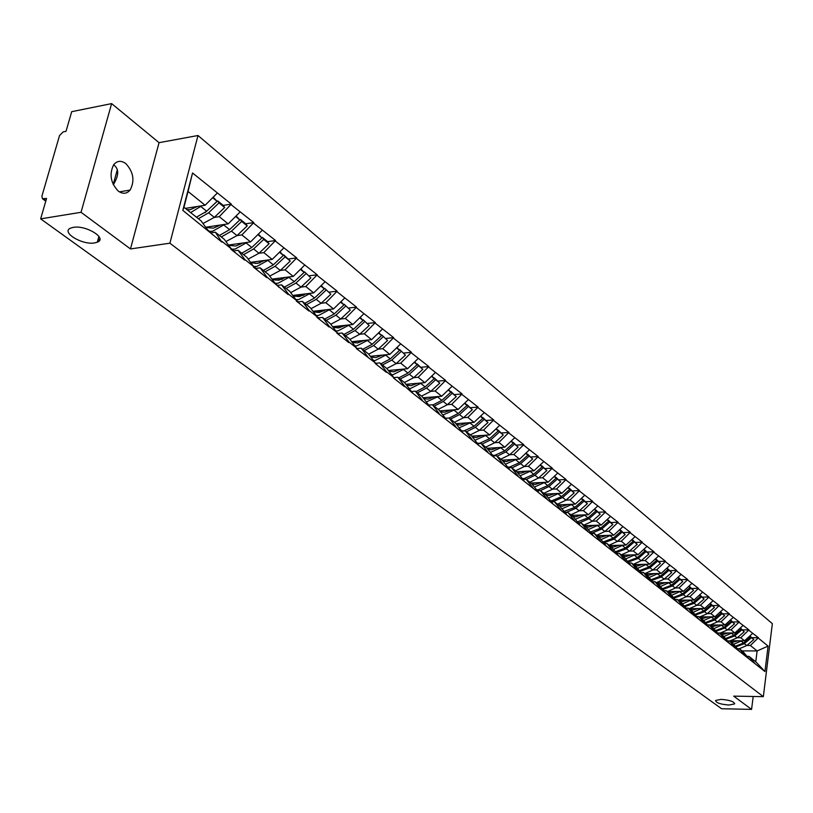 <?xml version="1.0" encoding="UTF-8"?>
<svg xmlns="http://www.w3.org/2000/svg" width="813" height="813" viewBox="0 0 813 813"><rect width="100%" height="100%" fill="white"/><g stroke="black" fill="none" stroke-linecap="round" stroke-linejoin="round"><path stroke-width="1.22" d="M94.664 242.904C81.981 245.323 60.182 231.807 70.914 228.006L73.343 227.366C86.127 224.886 107.834 238.483 97.296 242.203L94.664 242.904M728.936 705.034C720.348 704.332 715.907 702.808 715.592 700.46L721.151 699.363C729.749 700.074 734.22 701.589 734.546 703.936L728.936 705.034M113.566 164.907L114.613 165.598C119.094 169.693 118.657 176.065 113.312 184.714M125.832 163.606C133.484 171.95 134.928 180.771 130.131 190.059C126.787 193.921 122.834 194.266 118.271 191.096C110.619 182.996 109.074 174.226 113.647 164.785C117.082 160.649 121.147 160.252 125.832 163.606M111.635 103.607L81.036 212.295L130.476 248.941L159.053 142.671L111.635 103.607L71.707 111.676L66.005 131.34L63.129 131.899L59.522 135.588L41.91 196.146L42.428 198.718L46.565 198.443L40.65 218.86L721.598 708.743L751.568 709.393L753.194 696.477M159.053 142.671L197.996 135.507L772.35 623.652L763.336 696.66L169.907 243.189L197.996 135.507M185.344 208.382L205.13 205.252L188.057 191.472L192.539 172.986L182.813 210.384L221.847 242.071L215.333 232.213L211.034 232.843M192.539 172.986L231.329 204.124L223.209 205.394M214.266 217.417L219.246 216.654L231.329 204.124M231.177 204.744L253.788 222.589L245.719 223.799M236.949 235.628L241.868 234.916L253.788 222.589M253.636 223.209L275.566 240.506L267.558 241.644M258.941 253.3L263.808 252.63L275.566 240.506M275.424 241.126L296.704 257.894L288.757 258.961M280.292 270.455L285.099 269.825L296.704 257.894M296.562 258.504L317.233 274.774L309.336 275.78M290.688 292.619L301.023 287.101L305.769 286.511L317.233 274.774M317.09 275.373L337.161 291.166L329.326 292.121M311.023 308.655L321.145 303.279L325.84 302.721L337.161 291.166M337.029 291.765L356.521 307.101L348.747 307.995M330.789 324.255L340.698 319.001L345.352 318.472L356.521 307.101M356.399 307.69L375.352 322.588L367.639 323.422M359.722 334.265L364.315 333.787L375.352 322.588M375.23 323.168L393.655 337.639L386.002 338.432M378.218 349.133L382.76 348.675L393.655 337.639M393.533 338.218L411.469 352.293L403.868 353.025M396.205 363.584L400.697 363.167L411.469 352.293M411.348 352.862L428.797 366.551L421.256 367.242M413.715 377.659L418.156 377.262L428.797 366.551M428.685 367.11L445.666 380.423L438.187 381.073M430.758 391.358L435.158 390.992L445.666 380.423M445.565 380.982L462.099 393.939L454.67 394.549M447.363 404.691L451.713 404.356L462.099 393.939M461.997 394.498L478.115 407.11L470.737 407.679M463.532 417.689L467.841 417.374L478.115 407.11M478.003 407.659L493.715 419.945L486.398 420.473M479.294 430.362L483.562 430.067L493.715 419.945M493.613 420.484L508.918 432.455L501.662 432.943M494.66 442.709L498.887 442.445L508.918 432.455M508.826 432.983L523.755 444.65L516.55 445.107M509.649 454.762L513.826 454.508L523.755 444.65M523.653 445.178L538.216 456.55L531.072 456.977M524.263 466.51L528.409 466.276L538.216 456.55M538.125 457.079L552.332 468.166L545.238 468.552M538.531 477.973L542.637 477.759L552.332 468.166M552.251 468.684L566.112 479.497L559.07 479.863M552.454 489.172L556.519 488.979L566.112 479.497M566.031 480.016L579.567 490.564L572.576 490.9M566.051 500.097L570.076 499.924L579.567 490.564M579.486 491.072L592.707 501.377L585.767 501.682M579.334 510.777L583.317 510.615L592.707 501.377M592.626 501.875L605.543 511.936L598.663 512.21M592.301 521.204L596.244 521.052L605.543 511.936M605.461 512.434L618.083 522.251L611.254 522.505M604.974 531.397L608.886 531.255L618.083 522.251M618.012 522.749L630.349 532.332L623.561 532.556M617.372 541.356L621.244 541.234L630.349 532.332M630.268 532.82L642.331 542.19L635.603 542.393M629.486 551.092L633.317 550.99L642.331 542.19M642.26 542.678L654.059 551.834L647.372 552.017M641.325 560.614L645.136 560.523L654.059 551.834M653.987 552.312L665.522 561.265L658.886 561.427M652.92 569.933L656.691 569.852L665.522 561.265M665.451 561.742L676.741 570.492L670.146 570.635M664.251 579.049L667.991 578.978L676.741 570.492M676.67 570.96L687.717 579.527L681.172 579.639M675.349 587.972L679.058 587.911L687.717 579.527M687.646 579.994L698.458 588.358L691.965 588.46M686.213 596.701L689.881 596.661L698.458 588.358M698.397 588.825L708.977 597.016L702.534 597.098M696.853 605.258L700.491 605.218L708.977 597.016M708.916 597.474L719.281 605.492L712.889 605.553M707.259 613.632L710.877 613.602L719.281 605.492M719.22 605.949L729.373 613.795L723.021 613.835M717.462 621.833L721.04 621.813L729.373 613.795M729.312 614.242L739.261 621.925L732.95 621.955M727.462 629.872L731.009 629.862L739.261 621.925M739.2 622.372L748.946 629.892L742.686 629.902M737.259 637.748L740.775 637.748L748.946 629.892M748.895 630.339L758.448 637.707L752.228 637.707M746.852 645.461L750.348 645.471L758.448 637.707M758.387 638.144L768.082 646.111L764.942 671.548L755.165 663.804L748.956 656.365L746.984 656.355M222 241.431L230.994 248.554L230.841 249.195L244.632 260.109L244.784 259.479L253.493 266.379L253.341 267.01L266.715 277.599L266.867 276.979L288.148 294.57L288.3 293.95L296.501 300.454L296.359 301.064L308.95 311.033L309.092 310.424L317.06 316.735L316.928 317.344L329.153 327.029L329.285 326.43L337.029 332.558L336.897 333.157L348.777 342.568L348.909 341.968L356.429 347.923L356.297 348.523L375.291 362.862L375.159 363.452L386.399 372.344L386.521 371.765L393.624 377.395L393.502 377.974L404.427 386.622L404.549 386.043L411.348 392.1L755.165 663.804M205.669 227.234L228.168 223.86L219.246 216.654M215.333 232.213L224.307 239.347L230.994 248.554M228.168 223.86L240.038 212.041M228.443 245.048L250.526 241.908L241.868 234.916M244.784 259.479L238.077 250.292L233.819 250.892M238.077 250.292L246.786 257.213L253.493 266.379M250.526 241.908L262.233 230.282M250.536 262.335L272.203 259.418L263.808 252.63M266.867 276.979L260.15 267.833L255.922 268.392M260.15 267.833L268.595 274.55L275.322 283.676M272.203 259.418L283.767 247.985M271.969 279.133L293.249 276.41L285.099 269.825M288.3 293.95L281.562 284.855L277.365 285.383M281.562 284.855L289.763 291.369L296.501 300.454M293.249 276.41L304.662 265.16M292.782 295.444L313.686 292.904L305.769 286.511M309.092 310.424L302.345 301.379L298.188 301.867M302.345 301.379L310.312 307.71L317.06 316.735M313.686 292.904L324.956 281.837M312.995 311.298L333.533 308.94L325.84 302.721M329.285 326.43L322.537 317.426L318.411 317.883M322.537 317.426L330.271 323.574L337.029 332.558M333.533 308.94L344.671 298.046M332.629 326.704L352.832 324.519L345.352 318.472M348.909 341.968L342.151 333.015L338.056 333.452M342.151 333.015L349.671 338.991L356.429 347.923M352.832 324.519L363.828 313.788M351.714 341.694L371.592 339.661L364.315 333.787M367.974 357.08L361.216 348.167L357.161 348.574M361.216 348.167L368.523 353.98L375.291 362.862M371.592 339.661L382.445 329.102M370.281 356.287L389.834 354.387L382.76 348.675M386.521 371.765L379.752 362.903L375.728 363.279M379.752 362.903L386.866 368.553L393.624 377.395M389.834 354.387L400.565 343.99M388.34 370.484L407.587 368.726L400.697 363.167M404.549 386.043L397.791 377.242L393.797 377.598M397.791 377.242L404.711 382.74L411.459 391.52M407.587 368.726L418.187 358.482M405.911 384.305L424.864 382.669L418.156 377.262M422.089 399.945L415.341 391.185L411.449 391.51M415.341 391.185L422.079 396.541L428.827 405.281M424.864 382.669L435.341 372.578M423.024 397.77L441.683 396.256L435.158 390.992M439.172 413.471L432.425 404.762L428.654 405.067M432.425 404.762L438.979 409.976L445.717 418.665M441.683 396.256L452.038 386.307M439.691 410.89L458.075 409.488L451.713 404.356M455.798 426.642L449.061 417.994L445.412 418.258M449.061 417.994L455.453 423.065L462.18 431.703M458.075 409.488L468.308 399.681M455.92 423.675L474.04 422.384L467.841 417.374M471.987 439.477L465.27 430.87L461.723 431.114M465.27 430.87L471.489 435.819L478.207 444.406M474.04 422.384L484.162 412.709M471.743 436.144L489.599 434.945L483.562 430.067M487.77 451.977L481.062 443.431L477.617 443.654M481.062 443.431L487.129 448.248L493.837 456.784M489.599 434.945L499.609 425.412M487.17 448.298L504.771 447.201L498.887 442.445M503.156 464.162L496.458 455.666L493.115 455.869M496.458 455.666L502.373 460.371L509.06 468.847M504.771 447.201L514.67 437.79M502.119 460.168L519.568 459.142L513.826 454.508M518.155 476.042L511.468 467.597L508.227 467.78M511.468 467.597L517.241 472.18L523.918 480.615M519.568 459.142L529.354 449.874M516.692 471.743L534.009 470.798L528.409 466.276M532.779 487.637L526.113 479.243L522.962 479.406M526.113 479.243L531.743 483.715L538.399 492.089M534.009 470.798L543.694 461.652M530.909 483.044L548.104 482.18L542.637 477.759M547.047 498.938L540.411 490.595L537.332 490.747M540.411 490.595L545.899 494.965L552.535 503.288M548.104 482.18L557.677 473.146M544.791 494.08L561.854 493.288L556.519 488.979M560.98 509.975L554.354 501.682L551.366 501.814M554.354 501.682L559.72 505.95L566.336 514.212M561.854 493.288L571.326 484.375M558.348 504.863L575.289 504.131L570.076 499.924M574.578 520.747L567.972 512.505L565.065 512.627M567.972 512.505L573.206 516.672L579.801 524.883M575.289 504.131L584.659 495.33M571.59 515.391L588.409 514.72L583.317 510.615M587.85 531.265L581.265 523.074L578.439 523.176M581.265 523.074L586.386 527.139L592.962 535.31M588.409 514.72L597.687 506.032M584.537 525.676L601.224 525.076L596.244 521.052M600.817 541.539L594.262 533.399L591.498 533.491M594.262 533.399L599.252 537.373L605.807 545.493M601.224 525.076L610.4 516.489M597.189 535.726L613.754 535.188L608.886 531.255M613.49 551.57L606.955 543.49L604.262 543.572M606.955 543.49L611.833 547.373L618.368 555.431M613.754 535.188L622.839 526.712M609.557 545.553L626 545.076L621.244 541.234M625.878 561.387L619.354 553.348L616.732 553.419M619.354 553.348L624.13 557.149L630.644 565.157M626 545.076L634.994 536.702M621.65 555.167L637.971 554.74L633.317 550.99M637.981 570.97L631.488 562.992L628.927 563.053M631.488 562.992L636.152 566.702L642.636 574.659M637.971 554.74L646.874 546.468M633.479 564.568L649.678 564.202L645.136 560.523M649.811 580.35L643.347 572.423L640.857 572.474M643.347 572.423L647.91 576.051L654.374 583.958M649.678 564.202L658.5 556.031M645.044 573.775L661.142 573.45L656.691 569.852M661.396 589.516L654.943 581.641L652.514 581.681M654.943 581.641L659.414 585.187L665.847 593.053M661.142 573.45L669.861 565.37M656.376 582.769L672.351 582.494L667.991 578.978M672.717 598.49L666.294 590.665L663.926 590.695M666.294 590.665L670.664 594.13L677.077 601.945M672.351 582.494L680.989 574.517M667.463 591.579L683.316 591.356L679.058 587.911M683.794 607.27L677.402 599.486L675.085 599.516M677.402 599.486L681.68 602.89L688.062 610.644M683.316 591.356L691.873 583.47M678.672 600.207L694.058 600.024L689.881 596.661M694.637 615.858L688.276 608.134L686.009 608.154M688.276 608.134L692.463 611.457L698.824 619.171M694.058 600.024L702.534 592.23M689.8 608.652L704.576 608.52L700.491 605.218M705.257 624.272L698.916 616.589L696.711 616.6M698.916 616.589L703.021 619.852L709.353 627.514M704.576 608.52L712.971 600.807M700.603 616.925L714.871 616.833L710.877 613.602M715.653 632.504L709.343 624.872L707.178 624.882M709.343 624.872L713.357 628.063L719.657 635.685M714.871 616.833L723.194 609.211M711.131 625.034L724.962 624.984L721.04 621.813M725.836 640.573L719.556 632.992L717.432 632.992M719.556 632.992L723.489 636.122L729.759 643.683M724.962 624.984L733.204 617.443M721.405 632.981L734.85 632.961L731.009 629.862M735.816 648.479L729.556 640.939L727.483 640.939M729.556 640.939L733.407 644.008L739.657 651.518M734.85 632.961L743.021 625.502M731.456 640.776L744.535 640.786L740.775 637.748M745.582 656.213L739.352 648.733L737.462 648.723M750.013 636.183L753.773 639.557L746.73 645.573L739.352 648.733L743.133 651.731L749.352 659.201M744.535 640.786L752.635 633.408M742.076 650.888L757.127 650.949L750.348 645.471M748.956 656.365L755.765 661.772L757.127 650.949L768.082 646.111M764.942 671.548L755.765 661.772M81.036 212.295L40.65 218.86M130.476 248.941L169.907 243.189M763.336 696.66L733.682 696.131L751.568 709.393M188.057 191.472L183.951 207.264L201.126 220.923L207.782 230.17M205.13 205.252L217.152 193.22M182.813 210.384L183.951 207.264M98.79 236.786L99.43 237.254M363.635 340.718L351.887 341.927M344.326 325.942L332.984 327.172M324.397 310.779L313.859 311.979M303.767 295.2L294.875 296.278M282.365 279.215L275.394 280.099M259.936 262.833L255.424 263.432M730.613 641.782L733.153 642.148L738.174 640.776M735.806 646.884L744.383 643.683L751.436 637.646L750.186 636.04M753.773 639.557L751.436 637.646M733.682 644.333L741.629 640.786M749.83 635.959L750.643 637.006L749.616 636.162M735.277 646.254L743.58 643.042L750.643 637.006M725.481 638.53L733.926 635.268L741.05 629.16L739.972 628.286M720.826 634.008L723.377 634.364L728.448 632.971M726.019 639.17L734.739 635.918L741.852 629.821L740.419 628.358M729.698 641.051L737.137 637.849L744.241 631.772L740.602 628.205M744.241 631.772L741.852 629.821M723.865 636.569L731.924 632.971M740.206 628.073L741.05 629.16M715.491 630.644L724.058 627.341L731.253 621.173L730.135 620.248M710.836 626.071L713.408 626.427L718.519 625.004M716.04 631.305L724.891 628.002L732.076 621.843L730.633 620.36M719.84 633.225L727.34 629.973L734.505 623.825L730.816 620.207M734.505 623.825L732.076 621.843M713.844 628.652L722.025 624.994M730.379 620.034L731.253 621.173M705.288 622.595L713.997 619.242L721.263 613.002L720.094 612.057M700.654 617.971L703.235 618.327L708.387 616.874M705.847 623.266L714.851 619.923L722.096 613.693L720.643 612.209M709.79 625.227L717.351 621.935L724.576 615.715L720.836 612.047M724.576 615.715L722.096 613.693M703.611 620.563L711.914 616.854M720.348 611.823L721.263 613.002M694.881 614.394L703.733 610.99L711.06 604.679L709.84 603.683M690.247 609.699L692.849 610.055L698.052 608.581M695.44 615.075L704.597 611.681L711.914 605.38L710.45 603.886M699.526 617.077L707.147 613.734L714.444 607.443L710.643 603.724M714.444 607.443L711.914 605.38M693.174 612.311L701.599 608.551M710.105 603.439L711.06 604.679M684.251 606.01L693.245 602.555L700.643 596.173L699.373 595.136M679.627 601.254L682.249 601.61L687.493 600.106M684.82 606.701L694.129 603.266L701.517 596.884L700.044 595.39M689.048 608.744L696.731 605.36L704.099 598.998L700.237 595.218M704.099 598.998L701.517 596.884M682.503 603.896L691.07 600.065M699.658 594.882L700.643 596.173M673.388 597.453L682.534 593.937L690.003 587.484L688.682 586.407M668.784 592.636L671.426 592.982L676.711 591.447M673.967 598.155L683.438 594.669L690.898 588.216L689.414 586.712M678.357 600.238L686.101 596.803L693.54 590.37L689.617 586.539M693.54 590.37L690.898 588.216M671.619 595.289L680.308 591.397M688.977 586.143L690.003 587.484M662.29 588.703L671.599 585.147L679.14 578.612L677.768 577.494M657.707 583.836L660.369 584.171L665.695 582.616M662.88 589.425L672.524 585.888L680.054 579.354L678.56 577.85M667.432 591.559L675.237 588.073L682.747 581.559L678.764 577.667M682.747 581.559L680.054 579.354M660.491 586.508L669.323 582.545M678.072 577.21L679.14 578.612M650.959 579.771L660.43 576.163L668.032 569.547L666.609 568.378M646.396 574.842L649.069 575.177L654.445 573.582M651.559 580.512L661.365 576.915L668.967 570.309L667.463 568.795M656.264 582.687L664.14 579.151L671.731 572.565L667.676 568.612M671.731 572.565L668.967 570.309M649.12 577.525L658.093 573.511M666.924 568.094L668.032 569.547M639.364 570.645L649.008 566.976L656.691 560.279L655.207 559.07M634.831 565.645L637.524 565.98L642.951 564.354M639.983 571.397L649.973 567.748L657.646 561.061L656.132 559.547M644.861 573.622L652.809 570.035L660.461 563.368L656.355 559.354M660.461 563.368L657.646 561.061M637.504 568.358L646.63 564.263M655.542 558.765L656.691 560.279M627.524 561.316L637.341 557.586L645.095 550.818L643.55 549.558M623.012 556.255L625.725 556.58L631.203 554.923M628.144 562.078L638.327 558.379L646.071 551.61L644.546 550.086M633.205 564.364L641.223 560.716L648.957 553.968L644.77 549.893M648.957 553.968L646.071 551.61M625.624 558.978L634.902 554.822M643.906 549.232L645.095 550.818M615.411 551.783L625.41 547.992L633.246 541.133L631.64 539.822M610.929 546.651L613.652 546.966L619.181 545.279M616.041 552.555L626.417 548.805L634.242 541.946L632.707 540.421M621.295 554.893L629.374 551.184L637.189 544.354L632.941 540.218M637.189 544.354L634.242 541.946M613.48 549.395L622.91 545.167M631.996 539.486L633.246 541.133M603.012 542.027L613.205 538.176L621.122 531.235L619.445 529.873M598.571 536.824L601.315 537.139L606.894 535.411M603.653 542.82L614.232 539.009L622.138 532.068L620.593 530.533M609.11 545.208L617.26 541.448L625.146 534.527L620.827 530.33M625.146 534.527L622.138 532.068M601.051 539.598L610.644 535.289M619.831 529.517L621.122 531.235M590.34 532.048L600.726 528.145L608.713 521.113L606.986 519.69M585.929 526.783L588.703 527.088L594.323 525.32M590.99 532.861L592.494 532.901L601.772 528.989L609.76 521.966L608.205 520.422M596.651 535.31L604.882 531.478L612.839 524.476L608.449 520.208M612.839 524.476L609.76 521.966M588.338 529.568L598.104 525.188M608.713 521.113L607.372 519.324M577.362 521.844L587.951 517.871L596.031 510.747L594.222 509.273M575.33 519.314L585.269 514.842M573.002 516.499L575.787 516.804L581.468 514.995M578.023 522.668L579.669 522.718L589.029 518.735L597.098 511.621L595.533 510.076M583.907 525.178L592.199 521.285L600.248 514.192L595.787 509.863M600.248 514.192L597.098 511.621M596.031 510.747L594.618 508.908M564.08 511.397L574.882 507.363L583.043 500.147L581.163 498.613M562.007 508.806L572.139 504.263M559.74 505.981L562.576 506.275L568.307 504.426M564.75 512.241L566.549 512.302L575.99 508.247L584.14 501.042L582.555 499.497M570.868 514.812L579.232 510.859L587.362 503.674L582.819 499.263M587.362 503.674L584.14 501.042M583.043 500.147L581.559 498.237M550.482 500.706L551.976 500.727L561.509 496.601L569.75 489.294L567.799 487.698M548.369 498.064L558.694 493.43M546.072 495.188L549.039 495.503L554.832 493.613M551.163 501.56L553.114 501.631L562.637 497.505L570.868 490.209L569.283 488.654M557.515 504.192L565.96 500.178L574.171 492.902L569.547 488.42M574.171 492.902L570.868 490.209M569.75 489.294L568.196 487.322M536.55 489.751L538.196 489.782L547.81 485.585L556.133 478.176L554.11 476.52M534.405 487.058L544.923 482.343M532.078 484.131L535.188 484.467L541.031 482.536M537.241 490.625L538.145 490.706M555.686 477.556L560.665 481.875L555.96 477.312M540.421 490.615L548.968 486.509L557.281 479.111M543.846 493.328L552.373 489.253L560.665 481.875M556.133 478.176L554.507 476.133M522.271 478.532L524.08 478.572L533.775 474.294L542.19 466.794L540.076 465.066M520.096 475.788L530.818 470.981M517.739 472.81L521.001 473.166L526.905 471.194M541.753 466.195L546.834 470.575L542.037 465.94M526.346 479.416L534.964 475.249L543.369 467.749M529.852 482.211L538.45 478.054L546.834 470.575M542.19 466.794L540.493 464.68M507.637 467.038L509.609 467.089L519.405 462.739L527.911 455.128L525.706 453.329M505.422 464.233L516.357 459.335M503.044 461.205L506.469 461.581L512.424 459.558M527.485 454.548L532.667 459.01L527.779 454.284M511.916 467.953L520.615 463.705L529.111 456.103M515.513 470.808L524.182 466.581L532.667 459.01M527.911 455.128L526.123 452.932M492.637 455.26L494.792 455.321L504.67 450.88L513.267 443.166L510.981 441.296M490.391 452.394L501.55 447.394M487.973 449.325L491.56 449.721L497.576 447.648M512.861 442.618L518.135 447.15L513.166 442.343M497.129 456.205L505.91 451.886L514.497 444.172M500.818 459.132L509.568 454.833L518.135 447.15M513.267 443.166L511.397 440.9M477.251 443.176L479.589 443.258L489.558 438.735L498.257 430.91L495.869 428.969M474.965 440.26L486.357 435.158M472.526 437.14L476.286 437.546L482.363 435.433M493.765 457.18L494.213 457.709M497.871 430.382L503.247 434.996L498.186 430.097M481.977 444.152L490.839 439.762L499.517 431.947M485.757 447.16L494.589 442.78L503.247 434.996M498.257 430.91L496.296 428.563M461.469 430.788L464.01 430.88L474.07 426.276L482.861 418.339L480.381 416.317M459.142 427.811L470.788 422.608M456.672 424.64L460.625 425.077L466.764 422.902M478.146 444.741L478.786 445.494M482.495 417.841L487.983 422.526L482.82 417.547M466.438 431.805L475.371 427.323L484.162 419.396M470.31 434.884L479.223 430.423L487.983 422.526M482.861 418.339L480.808 415.91M445.27 418.085L446.266 418.197M442.912 415.047L454.802 409.732M440.412 411.815L444.559 412.272L450.758 410.047M462.13 431.988L462.963 432.963M466.723 404.965L472.323 409.742L467.058 404.671M450.493 419.132L459.518 414.569L468.4 406.53M454.467 422.293L463.471 417.75L472.323 409.742M449.152 418.065L458.176 413.492L467.069 405.443L464.924 402.923M467.069 405.443L464.487 403.339M426.246 401.937L438.41 396.52M423.715 398.665L428.065 399.132L434.325 396.856M445.676 418.888L446.723 420.108M450.544 391.764L456.256 396.622L450.88 391.449M434.142 406.134L443.248 401.49L452.231 393.329M438.217 409.366L447.302 404.752L456.256 396.622M432.76 405.026L441.876 400.382L450.859 392.212L448.613 389.6M450.859 392.212L448.176 390.016M409.132 388.482L410.565 388.451L421.571 382.953M406.571 385.159L411.134 385.657L417.465 383.309M428.797 405.433L430.057 406.906M433.929 378.208L439.762 383.147L434.284 377.882M417.354 392.781L426.54 388.055L435.626 379.773M421.53 396.114L430.707 391.399L439.762 383.147M415.931 391.653L425.128 386.917L434.223 378.624L431.876 375.921M434.223 378.624L431.429 376.348M391.541 374.671L393.167 374.63L404.285 369.021M388.96 371.297L393.756 371.805L400.148 369.407M411.449 391.602L412.933 393.36M416.866 364.295L422.831 369.326L417.232 363.95M400.108 379.082L409.396 374.254L418.583 365.85M404.407 382.496L413.665 377.699L422.831 369.326M398.655 377.923L407.943 373.096L417.14 364.671L414.681 361.866M417.14 364.671L414.234 362.303M373.472 360.474L375.291 360.433L386.521 354.712M370.87 357.059L375.901 357.578L382.364 355.118M393.614 377.374L395.352 379.437M399.346 349.997L399.722 349.641L405.433 355.118L399.722 349.641M382.405 365.007L391.775 360.088L401.073 351.551M386.815 368.513L396.165 363.624L405.433 355.118M380.901 363.818L390.281 358.889L399.59 350.342L397.018 347.425M399.59 350.342L396.561 347.873M354.895 345.891L356.917 345.85L368.269 339.997M352.263 342.425L357.547 342.964L364.082 340.434M374.803 362.232L377.283 365.128M381.338 335.302L381.734 334.936L387.567 340.525L381.734 334.936M364.204 350.545L373.665 345.525L383.075 336.856M368.665 354.163L378.187 349.163L387.567 340.525M362.669 349.316L372.141 344.295L381.551 335.617L378.858 332.588M381.551 335.617L378.401 333.035M335.779 330.891L338.035 330.85L349.499 324.875M333.137 327.385L338.675 327.944L345.281 325.332M355.82 347.121L358.706 350.423M362.822 320.2L363.228 319.824L369.193 325.525L363.228 319.824M345.505 335.678L355.057 330.556L364.58 321.755M349.997 339.417L359.702 334.295L369.193 325.525M343.919 334.417L353.482 329.295L363.015 320.474L360.189 317.334M363.015 320.474L359.722 317.792M316.115 315.464L318.615 315.434L330.2 309.316M313.462 311.918L319.275 312.487L325.952 309.804M336.379 331.694L339.6 335.302M343.787 304.672L344.214 304.275L350.301 310.099L344.214 304.275M326.267 320.393L335.921 315.17L345.555 306.216M335.921 315.17L340.698 319.001L350.301 310.099M324.641 319.092L334.295 313.869L343.94 304.905L340.993 301.643M343.94 304.905L340.515 302.111M299.723 303.727L295.861 299.591L298.635 299.57L310.342 293.31M293.198 296.003L299.316 296.582L306.074 293.828M316.42 315.881L319.946 319.743M324.194 288.696L324.641 288.29L330.861 294.225L324.641 288.29M306.481 304.662L316.227 299.326L325.983 290.241M316.227 299.326L321.145 303.279L330.861 294.225M304.804 303.33L314.56 297.995L324.326 288.889L321.226 285.495M324.326 288.889L320.749 285.973M275.282 283.28L278.066 283.239L289.906 276.837M272.345 279.631L278.778 280.221L285.597 277.385M304.042 272.264L304.499 271.827L310.861 277.894L304.499 271.827M286.125 288.483L295.962 283.036L305.84 273.788M295.962 283.036L301.023 287.101L310.861 277.894M284.398 287.111L294.245 281.654L304.133 272.396L300.891 268.879M304.133 272.396L300.404 269.357M254.093 266.481L256.888 266.42L268.849 259.865M250.861 262.782L257.619 263.371L264.53 260.455M274.682 282.812L278.889 287.233M283.28 255.333L283.757 254.876L285.099 256.857L290.271 261.075L283.757 254.876M265.16 271.816L275.099 266.247L285.099 256.857M269.743 276.095L280.302 270.434L290.271 261.075M263.382 270.404L273.331 264.825L283.341 255.414L279.946 251.766M283.341 255.414L279.459 252.243M232.254 249.185L235.069 249.093L247.162 242.386M228.717 245.414L235.831 246.014L242.813 243.006M252.863 265.516L257.436 270.251M261.898 237.894L262.396 237.426L263.727 239.408L269.062 243.758L267.731 241.776L262.396 237.426M243.565 254.652L253.605 248.961L263.727 239.408M248.158 259.093L258.971 253.28L269.062 243.758M241.735 253.199L251.786 247.498L261.918 237.924L258.361 234.124M261.918 237.924L257.863 234.622M209.713 231.349L212.589 231.248L224.815 224.368M205.882 227.528L213.372 228.128L220.435 225.028M229.144 230.038L240.384 219.429L241.705 221.421L247.203 225.912L245.882 223.921L240.384 219.429M230.364 247.691L235.323 252.752M221.309 236.969L231.451 231.146L241.705 221.421M225.923 241.563L236.99 235.597L247.203 225.912M219.429 235.465L229.581 229.642L239.845 219.896L236.116 215.943M239.845 219.896L235.618 216.451M186.99 209.693L190.212 209.683L197.366 206.482M205.018 212.701L217.681 200.882L219.002 202.884L224.673 207.518L223.351 205.516L217.681 200.882M207.152 229.296L212.528 234.693M198.372 218.727L208.616 212.782L219.002 202.884M202.986 223.504L214.317 217.366L224.673 207.518M190.638 212.589L201.766 205.78M196.431 217.183L206.685 211.228L217.081 201.319L213.179 197.203M217.081 201.319L212.66 197.711M43.668 198.931L45.945 200.598M98.21 238.89L99.714 239.998M746.73 645.573L744.383 643.683M743.58 643.042L741.222 641.132M737.137 637.849L734.739 635.918M733.926 635.268L731.507 633.327M727.34 629.973L724.891 628.002M724.058 627.341L721.598 625.36M717.351 621.935L714.851 619.923M713.997 619.242L711.487 617.219M707.147 613.734L704.597 611.681M703.733 610.99L701.162 608.927M696.731 605.36L694.129 603.266M693.245 602.555L690.623 600.441M686.101 596.803L683.438 594.669M682.534 593.937L679.861 591.793M675.237 588.073L672.524 585.888M671.599 585.147L668.865 582.941M664.14 579.151L661.365 576.915M660.43 576.163L657.636 573.907M652.809 570.035L649.973 567.748M649.008 566.976L646.152 564.679M641.223 560.716L638.327 558.379M637.341 557.586L634.425 555.238M629.374 551.184L626.417 548.805M625.41 547.992L622.423 545.594M617.26 541.448L614.232 539.009M613.205 538.176L610.157 535.726M604.882 531.478L601.772 528.989M600.726 528.145L597.606 525.625M592.199 521.285L589.029 518.735M587.951 517.871L584.76 515.3M579.232 510.859L575.99 508.247M574.882 507.363L571.61 504.731M565.96 500.178L562.637 497.505M561.509 496.601L558.155 493.908M552.373 489.253L548.968 486.509M547.81 485.585L544.375 482.82M538.45 478.054L534.964 475.249M533.775 474.294L530.259 471.469M524.182 466.581L520.615 463.705M519.405 462.739L515.798 459.833M509.568 454.833L505.91 451.886M504.67 450.88L500.971 447.912M494.589 442.78L490.839 439.762M489.558 438.735L485.778 435.687M479.223 430.423L475.371 427.323M474.07 426.276L470.188 423.156M463.471 417.75L459.518 414.569M458.176 413.492L454.193 410.291M447.302 404.752L443.248 401.49M441.876 400.382L437.78 397.09M430.707 391.399L426.54 388.055M425.128 386.917L420.931 383.543M413.665 377.699L409.396 374.254M407.943 373.096L403.624 369.62M396.165 363.624L391.775 360.088M390.281 358.889L385.85 355.322M378.187 349.163L373.665 345.525M372.141 344.295L367.588 340.637M359.702 334.295L355.057 330.556M353.482 329.295L348.797 325.525M337.619 332.913L336.836 332.293M334.295 313.869L329.478 309.987M317.964 317.344L316.867 316.481M314.56 297.995L309.601 294.001M297.741 301.318L296.308 300.19M294.245 281.654L289.143 277.548M276.908 284.824L275.129 283.412M280.302 270.434L275.099 266.247M273.331 264.825L268.077 260.597M255.455 267.823L253.3 266.115M258.971 253.28L253.605 248.961M251.786 247.498L246.369 243.138M233.351 250.313L230.801 248.29M236.99 235.597L231.451 231.146M229.581 229.642L223.992 225.15M210.557 232.254L207.589 229.896M214.317 217.366L208.616 212.782M206.685 211.228L200.923 206.593M130.131 190.059L119.389 191.868M99.471 240.496L98.048 239.449M45.772 201.167L42.428 198.718M734.546 703.936L734.637 703.225M113.22 184.531L117.326 169.693M97.296 242.203L98.901 236.37"/></g></svg>
